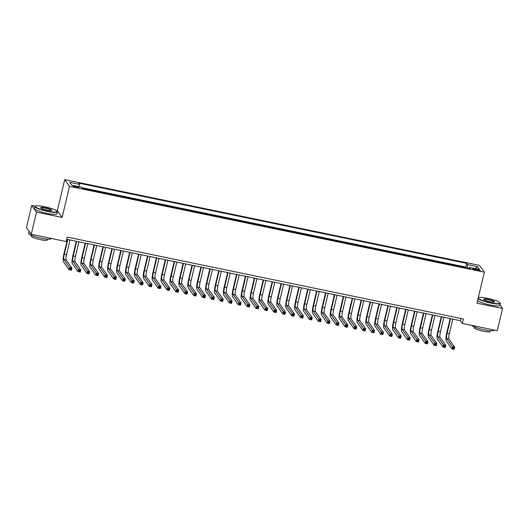 <?xml version="1.0" encoding="UTF-8"?>
<svg xmlns="http://www.w3.org/2000/svg" width="529" height="529" viewBox="0 0 529 529"><rect width="100%" height="100%" fill="white"/><g stroke="black" fill="none" stroke-linecap="round" stroke-linejoin="round"><path stroke-width="0.79" d="M76.308 187.405A2.956 0.483 13.4 0 0 78.768 187.504A2.956 0.483 13.4 0 0 75.482 186.234A2.956 0.483 13.4 0 0 73.015 186.135A2.956 0.483 13.4 0 0 76.308 187.405M35.357 206.145L31.733 205.397L36.521 212.142L62.111 217.432L57.324 210.687L56.16 210.443M57.324 210.687L64.723 179.642L479.565 265.413L484.352 272.157L69.511 186.387L64.723 179.642M31.733 205.397L26.45 227.569L31.237 234.314L66.178 241.541L67.236 237.104L463.384 319.007L462.326 323.444L497.267 330.665L502.55 308.493L499.958 304.836M461.017 266.722L466.234 267.806M457.36 265.856L452.11 264.884M443.209 263.045L448.433 264.123M434.309 261.2L439.533 262.285M425.409 259.362L430.626 260.44M416.502 257.524L421.725 258.602M407.601 255.679L412.825 256.763M398.701 253.841L403.925 254.918M389.8 252.002L395.018 253.08M380.893 250.157L386.117 251.242M371.993 248.319L377.217 249.397M363.092 246.481L368.31 247.559M354.185 244.636L359.409 245.721M345.285 242.798L350.509 243.876M336.384 240.959L341.608 242.037M327.484 239.115L332.701 240.199M318.577 237.276L323.801 238.354M309.677 235.438L314.9 236.516M300.776 233.593L306 234.678M291.876 231.755L297.093 232.833M282.969 229.917L288.193 230.994M274.068 228.072L279.292 229.156M265.168 226.233L270.392 227.311M256.267 224.395L261.485 225.473M247.36 222.55L252.584 223.628M238.46 220.712L243.684 221.79M229.56 218.874L234.777 219.952M220.653 217.029L225.876 218.107M211.752 215.191L216.976 216.268M202.852 213.352L208.076 214.43M193.951 211.507L199.168 212.585M185.044 209.669L190.268 210.747M176.144 207.824L181.368 208.909M167.243 205.986L172.467 207.064M158.343 204.148L163.56 205.226M149.436 202.303L154.66 203.387M140.535 200.465L145.759 201.542M131.635 198.626L136.852 199.704M122.728 196.781L127.952 197.866M113.828 194.943L119.051 196.021M104.927 193.105L110.151 194.183M96.027 191.26L101.244 192.344M87.12 189.422L92.344 190.5M477.072 269.281L475.115 268.877A2.863 0.463 13.4 0 0 472.728 268.778A2.863 0.463 13.4 0 0 475.915 270.008L477.872 270.412A2.863 0.463 13.4 0 0 480.259 270.511A2.863 0.463 13.4 0 0 477.072 269.281L476.854 270.2M467.365 268.038L467.623 264.639L466.717 263.363L78.583 183.113L79.489 184.39L69.696 182.366L71.66 185.137L81.453 187.16L82.359 188.436L470.493 268.686L469.587 267.409L469.111 268.401M467.623 264.639L477.416 266.662L479.38 269.433L469.587 267.409M466.261 267.694L465.831 267.085L81.83 187.696M83.562 188.688L82.266 188.304M36.521 212.142L31.237 234.314M62.111 217.432L69.511 186.387M484.352 272.157L476.953 303.203L502.55 308.493M66.707 239.313L460.389 320.706L462.326 323.444M460.911 318.498L460.389 320.706M465.831 267.085L466.717 263.363M79.489 184.39L79.31 186.717M475.3 268.587L477.416 266.662M450.576 318.683L447.111 333.23A4.622 0.827 -78.3 0 0 446.701 338.58L452.454 346.68L454.675 347.143L454.153 349.358L451.925 348.895L446.172 340.795A6.93 1.243 101.7 0 1 446.787 332.774L450.166 318.597M452.804 319.139L449.339 333.693A4.622 0.827 -78.3 0 0 448.929 339.036L454.675 347.143L454.021 347.903L453.128 347.718L452.917 348.611L453.809 348.79L454.021 347.903M452.917 348.611L451.925 348.895L452.454 346.68L453.128 347.718M453.809 348.79L454.153 349.358M478.17 298.118A11.274 1.832 13.4 0 0 490.687 302.733A11.274 1.832 13.4 0 0 499.998 302.793A11.274 1.832 13.4 0 0 487.533 298.283A11.274 1.832 13.4 0 0 478.361 297.642A11.274 1.832 13.4 0 0 478.262 297.715M499.998 302.793L500.203 303.117A11.552 1.871 -166.6 0 1 500.282 303.454A11.552 1.871 -166.6 0 1 490.667 303.057A11.552 1.871 -166.6 0 1 478.044 298.627M489.9 301.623A5.634 0.913 -166.6 0 1 483.671 299.368A5.634 0.913 -166.6 0 1 488.32 299.401A5.634 0.913 -166.6 0 1 494.489 301.947A5.634 0.913 -166.6 0 1 489.9 301.623M494.258 302.026A5.363 0.866 13.4 0 0 494.265 302.019A5.363 0.866 13.4 0 0 488.3 299.718A5.363 0.866 13.4 0 0 483.837 299.533A5.363 0.866 13.4 0 0 483.83 299.546M493.967 329.984L493.901 330.241A11.552 1.871 -166.6 0 1 484.286 329.845A11.552 1.871 -166.6 0 1 471.623 325.368M490.456 330.757L490.271 331.531A8.319 1.349 -166.6 0 1 483.347 331.247A8.319 1.349 -166.6 0 1 474.09 327.676L474.275 326.902M500.282 303.454L499.819 305.405A11.552 1.871 -166.6 0 1 490.198 305.008A11.552 1.871 -166.6 0 1 477.581 300.578M47.808 211.17A11.274 1.832 13.4 0 0 57.112 211.23A11.274 1.832 13.4 0 0 44.648 206.72A11.274 1.832 13.4 0 0 35.483 206.072A11.274 1.832 13.4 0 0 47.808 211.17M57.112 211.23L57.317 211.547A11.552 1.871 -166.6 0 1 57.403 211.884A11.552 1.871 -166.6 0 1 47.782 211.488A11.552 1.871 -166.6 0 1 34.927 206.535A11.552 1.871 -166.6 0 1 35.152 206.27L35.483 206.072M47.015 210.053A5.634 0.913 -166.6 0 1 40.786 207.798A5.634 0.913 -166.6 0 1 45.441 207.831A5.634 0.913 -166.6 0 1 51.604 210.377A5.634 0.913 -166.6 0 1 47.015 210.053M51.373 210.463A5.363 0.866 13.4 0 0 51.379 210.449A5.363 0.866 13.4 0 0 45.415 208.155A5.363 0.866 13.4 0 0 40.951 207.97A5.363 0.866 13.4 0 0 40.951 207.976M51.082 238.42L51.015 238.672A11.552 1.871 -166.6 0 1 41.401 238.275A11.552 1.871 -166.6 0 1 28.546 233.322L29.042 231.226M47.57 239.187L47.385 239.961A8.319 1.349 -166.6 0 1 40.462 239.677A8.319 1.349 -166.6 0 1 31.204 236.106L31.39 235.332M57.403 211.884L56.934 213.835A11.552 1.871 -166.6 0 1 47.319 213.438A11.552 1.871 -166.6 0 1 34.464 208.486L34.927 206.535M29.379 231.695A11.552 1.871 -166.6 0 1 29.082 231.279M441.675 316.838L438.21 331.392A4.622 0.827 -78.3 0 0 437.8 336.735L443.553 344.842L445.775 345.298L445.246 347.52L443.024 347.057L437.271 338.957A6.93 1.243 101.7 0 1 437.886 330.936L441.265 316.759M443.904 317.301L440.439 331.848A4.622 0.827 -78.3 0 0 440.029 337.198L445.775 345.298L445.12 346.065L444.228 345.88L444.016 346.766L444.909 346.951L445.12 346.065M444.016 346.766L443.024 347.057L443.553 344.842L444.228 345.88M444.909 346.951L445.246 347.52M432.775 315L429.31 329.547A4.622 0.827 -78.3 0 0 428.9 334.897L434.646 342.997L436.875 343.46L436.346 345.675L434.117 345.219L428.371 337.112A6.93 1.243 101.7 0 1 428.986 329.091L432.365 314.914M434.997 315.463L431.532 330.01A4.622 0.827 -78.3 0 0 431.122 335.353L436.875 343.46L436.213 344.227L435.327 344.042L435.116 344.928L436.002 345.113L436.213 344.227M435.116 344.928L434.117 345.219L434.646 342.997L435.327 344.042M436.002 345.113L436.346 345.675M423.874 313.161L420.403 327.709A4.622 0.827 -78.3 0 0 420 333.058L425.746 341.159L427.974 341.622L427.445 343.837L425.217 343.374L419.471 335.274A6.93 1.243 101.7 0 1 420.086 327.253L423.458 313.075M426.096 313.618L422.631 328.172A4.622 0.827 -78.3 0 0 422.221 333.515L427.974 341.622L427.313 342.382L426.427 342.197L426.215 343.09L427.101 343.268L427.313 342.382M426.215 343.09L425.217 343.374L425.746 341.159L426.427 342.197M427.101 343.268L427.445 343.837M414.967 311.317L411.502 325.871A4.622 0.827 -78.3 0 0 411.093 331.214L416.845 339.32L419.067 339.777L418.545 341.999L416.316 341.536L410.564 333.435A6.93 1.243 101.7 0 1 411.178 325.414L414.557 311.237M417.196 311.779L413.731 326.327A4.622 0.827 -78.3 0 0 413.321 331.676L419.067 339.777L418.413 340.544L417.52 340.359L417.308 341.245L418.201 341.43L418.413 340.544M417.308 341.245L416.316 341.536L416.845 339.32L417.52 340.359M418.201 341.43L418.545 341.999M406.067 309.478L402.602 324.026A4.622 0.827 -78.3 0 0 402.192 329.375L407.945 337.476L410.167 337.938L409.638 340.154L407.416 339.697L401.663 331.59A6.93 1.243 101.7 0 1 402.278 323.569L405.657 309.392M408.295 309.941L404.824 324.489A4.622 0.827 -78.3 0 0 404.421 329.832L410.167 337.938L409.512 338.705L408.619 338.52L408.408 339.406L409.301 339.592L409.512 338.705M408.408 339.406L407.416 339.697L407.945 337.476L408.619 338.52M409.301 339.592L409.638 340.154M397.167 307.64L393.702 322.187A4.622 0.827 -78.3 0 0 393.292 327.537L399.038 335.637L401.266 336.1L400.737 338.315L398.509 337.852L392.763 329.752A6.93 1.243 101.7 0 1 393.378 321.731L396.757 307.554M399.388 308.096L395.923 322.65A4.622 0.827 -78.3 0 0 395.513 327.993L401.266 336.1L400.605 336.861L399.719 336.675L399.507 337.568L400.393 337.747L400.605 336.861M399.507 337.568L398.509 337.852L399.038 335.637L399.719 336.675M400.393 337.747L400.737 338.315M388.266 305.795L384.795 320.349A4.622 0.827 -78.3 0 0 384.385 325.692L390.137 333.799L392.366 334.255L391.837 336.477L389.609 336.014L383.862 327.914A6.93 1.243 101.7 0 1 384.471 319.893L387.85 305.716M390.488 306.258L387.023 320.805A4.622 0.827 -78.3 0 0 386.613 326.155L392.366 334.255L391.705 335.022L390.812 334.837L390.607 335.723L391.493 335.908L391.705 335.022M390.607 335.723L389.609 336.014L390.137 333.799L390.812 334.837M391.493 335.908L391.837 336.477M379.359 303.957L375.894 318.504A4.622 0.827 -78.3 0 0 375.484 323.854L381.237 331.954L383.459 332.417L382.93 334.632L380.708 334.176L374.955 326.069A6.93 1.243 101.7 0 1 375.57 318.048L378.949 303.871M381.588 304.42L378.123 318.967A4.622 0.827 -78.3 0 0 377.713 324.31L383.459 332.417L382.804 333.184L381.912 332.999L381.7 333.885L382.593 334.07L382.804 333.184M381.7 333.885L380.708 334.176L381.237 331.954L381.912 332.999M382.593 334.07L382.93 334.632M370.459 302.119L366.994 316.666A4.622 0.827 -78.3 0 0 366.584 322.009L372.33 330.116L374.558 330.579L374.029 332.794L371.808 332.331L366.055 324.231A6.93 1.243 101.7 0 1 366.67 316.21L370.049 302.033M372.687 302.575L369.216 317.129A4.622 0.827 -78.3 0 0 368.806 322.472L374.558 330.579L373.904 331.339L373.011 331.154L372.8 332.04L373.692 332.225L373.904 331.339M372.8 332.04L371.808 332.331L372.33 330.116L373.011 331.154M373.692 332.225L374.029 332.794M361.558 300.274L358.093 314.828A4.622 0.827 -78.3 0 0 357.683 320.171L363.43 328.278L365.658 328.734L365.129 330.956L362.901 330.493L357.154 322.386A6.93 1.243 101.7 0 1 357.769 314.371L361.142 300.188M363.78 300.737L360.315 315.284A4.622 0.827 -78.3 0 0 359.905 320.634L365.658 328.734L364.997 329.501L364.111 329.316L363.899 330.202L364.785 330.387L364.997 329.501M363.899 330.202L362.901 330.493L363.43 328.278L364.111 329.316M364.785 330.387L365.129 330.956M352.651 298.435L349.186 312.983A4.622 0.827 -78.3 0 0 348.776 318.332L354.529 326.433L356.758 326.896L356.229 329.111L354 328.654L348.247 320.548A6.93 1.243 101.7 0 1 348.862 312.527L352.241 298.349M354.88 298.898L351.415 313.446A4.622 0.827 -78.3 0 0 351.005 318.789L356.758 326.896L356.096 327.656L355.204 327.477L354.992 328.364L355.885 328.549L356.096 327.656M354.992 328.364L354 328.654L354.529 326.433L355.204 327.477M355.885 328.549L356.229 329.111M343.751 296.597L340.286 311.145A4.622 0.827 -78.3 0 0 339.876 316.487L345.629 324.594L347.851 325.057L347.322 327.272L345.1 326.81L339.347 318.709A6.93 1.243 101.7 0 1 339.962 310.688L343.341 296.511M345.979 297.053L342.514 311.601A4.622 0.827 -78.3 0 0 342.104 316.95L347.851 325.057L347.196 325.818L346.303 325.633L346.092 326.519L346.984 326.704L347.196 325.818M346.092 326.519L345.1 326.81L345.629 324.594L346.303 325.633M346.984 326.704L347.322 327.272M334.85 294.752L331.385 309.306A4.622 0.827 -78.3 0 0 330.975 314.649L336.722 322.756L338.95 323.212L338.421 325.434L336.199 324.971L330.446 316.864A6.93 1.243 101.7 0 1 331.061 308.85L334.44 294.666M337.079 295.215L333.607 309.763A4.622 0.827 -78.3 0 0 333.197 315.112L338.95 323.212L338.289 323.979L337.403 323.794L337.191 324.68L338.084 324.866L338.289 323.979M337.191 324.68L336.199 324.971L336.722 322.756L337.403 323.794M338.084 324.866L338.421 325.434M325.95 292.914L322.485 307.461A4.622 0.827 -78.3 0 0 322.075 312.811L327.821 320.911L330.05 321.374L329.521 323.589L327.292 323.133L321.546 315.026A6.93 1.243 101.7 0 1 322.161 307.005L325.533 292.828M328.172 293.377L324.707 307.924A4.622 0.827 -78.3 0 0 324.297 313.267L330.05 321.374L329.388 322.135L328.502 321.956L328.291 322.842L329.177 323.027L329.388 322.135M328.291 322.842L327.292 323.133L327.821 320.911L328.502 321.956M329.177 323.027L329.521 323.589M317.043 291.076L313.578 305.623A4.622 0.827 -78.3 0 0 313.168 310.966L318.921 319.073L321.143 319.536L320.62 321.751L318.392 321.288L312.639 313.188A6.93 1.243 101.7 0 1 313.254 305.167L316.633 290.99M319.271 291.532L315.806 306.079A4.622 0.827 -78.3 0 0 315.396 311.429L321.143 319.536L320.488 320.296L319.595 320.111L319.384 320.997L320.276 321.182L320.488 320.296M319.384 320.997L318.392 321.288L318.921 319.073L319.595 320.111M320.276 321.182L320.62 321.751M308.142 289.231L304.678 303.785A4.622 0.827 -78.3 0 0 304.268 309.128L310.02 317.235L312.242 317.691L311.713 319.913L309.491 319.45L303.739 311.343A6.93 1.243 101.7 0 1 304.354 303.329L307.733 289.145M310.371 289.694L306.906 304.241A4.622 0.827 -78.3 0 0 306.496 309.591L312.242 317.691L311.588 318.458L310.695 318.273L310.483 319.159L311.376 319.344L311.588 318.458M310.483 319.159L309.491 319.45L310.02 317.235L310.695 318.273M311.376 319.344L311.713 319.913M299.242 287.392L295.777 301.94A4.622 0.827 -78.3 0 0 295.367 307.289L301.113 315.39L303.342 315.853L302.813 318.068L300.584 317.612L294.838 309.505A6.93 1.243 101.7 0 1 295.453 301.484L298.832 287.307M301.464 287.855L297.999 302.403A4.622 0.827 -78.3 0 0 297.589 307.746L303.342 315.853L302.681 316.613L301.794 316.435L301.583 317.321L302.469 317.506L302.681 316.613M301.583 317.321L300.584 317.612L301.113 315.39L301.794 316.435M302.469 317.506L302.813 318.068M290.342 285.554L286.87 300.102A4.622 0.827 -78.3 0 0 286.46 305.445L292.213 313.552L294.441 314.014L293.912 316.23L291.684 315.767L285.938 307.666A6.93 1.243 101.7 0 1 286.553 299.645L289.925 285.468M292.563 286.01L289.099 300.558A4.622 0.827 -78.3 0 0 288.689 305.907L294.441 314.014L293.78 314.775L292.887 314.59L292.682 315.476L293.569 315.661L293.78 314.775M292.682 315.476L291.684 315.767L292.213 313.552L292.887 314.59M293.569 315.661L293.912 316.23M281.435 283.709L277.97 298.257A4.622 0.827 -78.3 0 0 277.56 303.606L283.313 311.713L285.534 312.17L285.005 314.391L282.784 313.928L277.031 305.822A6.93 1.243 101.7 0 1 277.646 297.807L281.025 283.623M283.663 284.172L280.198 298.72A4.622 0.827 -78.3 0 0 279.788 304.069L285.534 312.17L284.88 312.937L283.987 312.751L283.775 313.637L284.668 313.823L284.88 312.937M283.775 313.637L282.784 313.928L283.313 311.713L283.987 312.751M284.668 313.823L285.005 314.391M272.534 281.871L269.069 296.419A4.622 0.827 -78.3 0 0 268.659 301.768L274.412 309.868L276.634 310.331L276.105 312.546L273.883 312.09L268.13 303.983A6.93 1.243 101.7 0 1 268.745 295.962L272.124 281.785M274.763 282.334L271.291 296.881A4.622 0.827 -78.3 0 0 270.881 302.224L276.634 310.331L275.979 311.092L275.087 310.913L274.875 311.799L275.768 311.984L275.979 311.092M274.875 311.799L273.883 312.09L274.412 309.868L275.087 310.913M275.768 311.984L276.105 312.546M263.634 280.033L260.169 294.58A4.622 0.827 -78.3 0 0 259.759 299.923L265.505 308.03L267.734 308.486L267.205 310.708L264.976 310.245L259.23 302.145A6.93 1.243 101.7 0 1 259.845 294.124L263.224 279.947M265.856 280.489L262.391 295.037A4.622 0.827 -78.3 0 0 261.981 300.386L267.734 308.486L267.072 309.253L266.186 309.068L265.975 309.954L266.861 310.139L267.072 309.253M265.975 309.954L264.976 310.245L265.505 308.03L266.186 309.068M266.861 310.139L267.205 310.708M254.733 278.188L251.262 292.735A4.622 0.827 -78.3 0 0 250.852 298.085L256.605 306.192L258.833 306.648L258.304 308.87L256.076 308.407L250.323 300.3A6.93 1.243 101.7 0 1 250.938 292.286L254.317 278.102M256.955 278.651L253.49 293.198A4.622 0.827 -78.3 0 0 253.08 298.548L258.833 306.648L258.172 307.415L257.279 307.23L257.068 308.116L257.96 308.301L258.172 307.415M257.068 308.116L256.076 308.407L256.605 306.192L257.279 307.23M257.96 308.301L258.304 308.87M245.826 276.35L242.361 290.897A4.622 0.827 -78.3 0 0 241.951 296.247L247.704 304.347L249.926 304.81L249.397 307.025L247.175 306.569L241.422 298.462A6.93 1.243 101.7 0 1 242.037 290.441L245.416 276.264M248.055 276.806L244.59 291.36A4.622 0.827 -78.3 0 0 244.18 296.703L249.926 304.81L249.271 305.57L248.379 305.392L248.167 306.278L249.06 306.463L249.271 305.57M248.167 306.278L247.175 306.569L247.704 304.347L248.379 305.392M249.06 306.463L249.397 307.025M236.926 274.511L233.461 289.059A4.622 0.827 -78.3 0 0 233.051 294.402L238.797 302.509L241.026 302.965L240.497 305.187L238.275 304.724L232.522 296.624A6.93 1.243 101.7 0 1 233.137 288.603L236.516 274.425M239.154 274.968L235.683 289.515A4.622 0.827 -78.3 0 0 235.273 294.865L241.026 302.965L240.371 303.732L239.478 303.547L239.267 304.433L240.159 304.618L240.371 303.732M239.267 304.433L238.275 304.724L238.797 302.509L239.478 303.547M240.159 304.618L240.497 305.187M228.025 272.666L224.561 287.214A4.622 0.827 -78.3 0 0 224.151 292.563L229.897 300.67L232.125 301.127L231.596 303.342L229.368 302.886L223.622 294.779A6.93 1.243 101.7 0 1 224.236 286.764L227.609 272.58M230.247 273.129L226.782 287.677A4.622 0.827 -78.3 0 0 226.372 293.026L232.125 301.127L231.464 301.894L230.578 301.709L230.366 302.595L231.252 302.78L231.464 301.894M230.366 302.595L229.368 302.886L229.897 300.67L230.578 301.709M231.252 302.78L231.596 303.342M219.118 270.828L215.653 285.376A4.622 0.827 -78.3 0 0 215.243 290.725L220.996 298.825L223.218 299.288L222.696 301.504L220.467 301.047L214.714 292.94A6.93 1.243 101.7 0 1 215.329 284.919L218.708 270.742M221.347 271.284L217.882 285.839A4.622 0.827 -78.3 0 0 217.472 291.181L223.218 299.288L222.564 300.049L221.671 299.87L221.459 300.756L222.352 300.935L222.564 300.049M221.459 300.756L220.467 301.047L220.996 298.825L221.671 299.87M222.352 300.935L222.696 301.504M210.218 268.99L206.753 283.537A4.622 0.827 -78.3 0 0 206.343 288.88L212.096 296.987L214.318 297.443L213.789 299.665L211.567 299.202L205.814 291.102A6.93 1.243 101.7 0 1 206.429 283.081L209.808 268.904M212.446 269.446L208.981 283.994A4.622 0.827 -78.3 0 0 208.571 289.343L214.318 297.443L213.663 298.211L212.77 298.025L212.559 298.911L213.452 299.097L213.663 298.211M212.559 298.911L211.567 299.202L212.096 296.987L212.77 298.025M213.452 299.097L213.789 299.665M201.318 267.145L197.853 281.692A4.622 0.827 -78.3 0 0 197.443 287.042L203.189 295.149L205.417 295.605L204.888 297.82L202.66 297.364L196.914 289.257A6.93 1.243 101.7 0 1 197.529 281.236L200.908 267.059M203.539 267.608L200.074 282.155A4.622 0.827 -78.3 0 0 199.664 287.505L205.417 295.605L204.756 296.372L203.87 296.187L203.658 297.073L204.544 297.258L204.756 296.372M203.658 297.073L202.66 297.364L203.189 295.149L203.87 296.187M204.544 297.258L204.888 297.82M192.417 265.307L188.946 279.854A4.622 0.827 -78.3 0 0 188.536 285.204L194.288 293.304L196.517 293.767L195.988 295.982L193.759 295.526L188.013 287.419A6.93 1.243 101.7 0 1 188.628 279.398L192.001 265.221M194.639 265.763L191.174 280.317A4.622 0.827 -78.3 0 0 190.764 285.66L196.517 293.767L195.856 294.527L194.97 294.342L194.758 295.235L195.644 295.413L195.856 294.527M194.758 295.235L193.759 295.526L194.288 293.304L194.97 294.342M195.644 295.413L195.988 295.982M183.51 263.468L180.045 278.016A4.622 0.827 -78.3 0 0 179.635 283.359L185.388 291.466L187.61 291.922L187.081 294.144L184.859 293.681L179.106 285.581A6.93 1.243 101.7 0 1 179.721 277.56L183.1 263.382M185.739 263.925L182.274 278.472A4.622 0.827 -78.3 0 0 181.864 283.822L187.61 291.922L186.955 292.689L186.063 292.504L185.851 293.39L186.744 293.575L186.955 292.689M185.851 293.39L184.859 293.681L185.388 291.466L186.063 292.504M186.744 293.575L187.081 294.144M174.61 261.624L171.145 276.171A4.622 0.827 -78.3 0 0 170.735 281.521L176.488 289.621L178.709 290.084L178.18 292.299L175.959 291.843L170.206 283.736A6.93 1.243 101.7 0 1 170.821 275.715L174.2 261.538M176.838 262.086L173.367 276.634A4.622 0.827 -78.3 0 0 172.963 281.983L178.709 290.084L178.055 290.851L177.162 290.666L176.951 291.552L177.843 291.737L178.055 290.851M176.951 291.552L175.959 291.843L176.488 289.621L177.162 290.666M177.843 291.737L178.18 292.299M165.709 259.785L162.244 274.333A4.622 0.827 -78.3 0 0 161.834 279.682L167.581 287.783L169.809 288.245L169.28 290.461L167.052 289.998L161.305 281.897A6.93 1.243 101.7 0 1 161.92 273.877L165.299 259.699M167.931 260.242L164.466 274.796A4.622 0.827 -78.3 0 0 164.056 280.139L169.809 288.245L169.148 289.006L168.262 288.821L168.05 289.713L168.936 289.892L169.148 289.006M168.05 289.713L167.052 289.998L167.581 287.783L168.262 288.821M168.936 289.892L169.28 290.461M156.809 257.94L153.337 272.495A4.622 0.827 -78.3 0 0 152.927 277.837L158.68 285.944L160.909 286.401L160.38 288.622L158.151 288.16L152.405 280.059A6.93 1.243 101.7 0 1 153.013 272.038L156.392 257.861M159.031 258.403L155.566 272.951A4.622 0.827 -78.3 0 0 155.156 278.3L160.909 286.401L160.247 287.168L159.355 286.983L159.143 287.869L160.036 288.054L160.247 287.168M159.143 287.869L158.151 288.16L158.68 285.944L159.355 286.983M160.036 288.054L160.38 288.622M147.902 256.102L144.437 270.65A4.622 0.827 -78.3 0 0 144.027 275.999L149.78 284.099L152.002 284.562L151.473 286.778L149.251 286.321L143.498 278.214A6.93 1.243 101.7 0 1 144.113 270.193L147.492 256.016M150.13 256.565L146.665 271.113A4.622 0.827 -78.3 0 0 146.255 276.455L152.002 284.562L151.347 285.329L150.454 285.144L150.243 286.03L151.135 286.215L151.347 285.329M150.243 286.03L149.251 286.321L149.78 284.099L150.454 285.144M151.135 286.215L151.473 286.778M139.001 254.264L135.536 268.811A4.622 0.827 -78.3 0 0 135.126 274.161L140.873 282.261L143.101 282.724L142.572 284.939L140.35 284.476L134.597 276.376A6.93 1.243 101.7 0 1 135.212 268.355L138.591 254.178M141.23 254.72L137.758 269.274A4.622 0.827 -78.3 0 0 137.348 274.617L143.101 282.724L142.446 283.484L141.554 283.299L141.342 284.192L142.235 284.371L142.446 283.484M141.342 284.192L140.35 284.476L140.873 282.261L141.554 283.299M142.235 284.371L142.572 284.939M130.101 252.419L126.636 266.973A4.622 0.827 -78.3 0 0 126.226 272.316L131.972 280.423L134.201 280.879L133.672 283.101L131.443 282.638L125.697 274.538A6.93 1.243 101.7 0 1 126.312 266.517L129.684 252.34M132.323 252.882L128.858 267.429A4.622 0.827 -78.3 0 0 128.448 272.779L134.201 280.879L133.539 281.646L132.653 281.461L132.442 282.347L133.328 282.532L133.539 281.646M132.442 282.347L131.443 282.638L131.972 280.423L132.653 281.461M133.328 282.532L133.672 283.101M121.194 250.581L117.729 265.128A4.622 0.827 -78.3 0 0 117.319 270.478L123.072 278.578L125.3 279.041L124.771 281.256L122.543 280.8L116.79 272.693A6.93 1.243 101.7 0 1 117.405 264.672L120.784 250.495M123.422 251.044L119.957 265.591A4.622 0.827 -78.3 0 0 119.547 270.934L125.3 279.041L124.639 279.808L123.746 279.623L123.535 280.509L124.427 280.694L124.639 279.808M123.535 280.509L122.543 280.8L123.072 278.578L123.746 279.623M124.427 280.694L124.771 281.256M112.293 248.742L108.829 263.29A4.622 0.827 -78.3 0 0 108.419 268.639L114.171 276.74L116.393 277.203L115.864 279.418L113.642 278.955L107.89 270.855A6.93 1.243 101.7 0 1 108.505 262.834L111.883 248.656M114.522 249.199L111.057 263.753A4.622 0.827 -78.3 0 0 110.647 269.096L116.393 277.203L115.739 277.963L114.846 277.778L114.634 278.671L115.527 278.849L115.739 277.963M114.634 278.671L113.642 278.955L114.171 276.74L114.846 277.778M115.527 278.849L115.864 279.418M103.393 246.898L99.928 261.452A4.622 0.827 -78.3 0 0 99.518 266.795L105.264 274.901L107.493 275.358L106.964 277.58L104.742 277.117L98.989 269.016A6.93 1.243 101.7 0 1 99.604 260.995L102.983 246.818M105.615 247.36L102.15 261.908A4.622 0.827 -78.3 0 0 101.74 267.257L107.493 275.358L106.832 276.125L105.945 275.94L105.734 276.826L106.62 277.011L106.832 276.125M105.734 276.826L104.742 277.117L105.264 274.901L105.945 275.94M106.62 277.011L106.964 277.58M94.493 245.059L91.021 259.607A4.622 0.827 -78.3 0 0 90.618 264.956L96.364 273.057L98.592 273.519L98.063 275.735L95.835 275.278L90.089 267.171A6.93 1.243 101.7 0 1 90.704 259.15L94.076 244.973M96.714 245.522L93.249 260.07A4.622 0.827 -78.3 0 0 92.84 265.413L98.592 273.519L97.931 274.286L97.045 274.101L96.833 274.987L97.72 275.173L97.931 274.286M96.833 274.987L95.835 275.278L96.364 273.057L97.045 274.101M97.72 275.173L98.063 275.735M85.586 243.221L82.121 257.768A4.622 0.827 -78.3 0 0 81.711 263.111L87.464 271.218L89.685 271.681L89.163 273.896L86.935 273.433L81.182 265.333A6.93 1.243 101.7 0 1 81.797 257.312L85.176 243.135M87.814 243.677L84.349 258.231A4.622 0.827 -78.3 0 0 83.939 263.574L89.685 271.681L89.031 272.442L88.138 272.256L87.926 273.149L88.819 273.328L89.031 272.442M87.926 273.149L86.935 273.433L87.464 271.218L88.138 272.256M88.819 273.328L89.163 273.896M76.685 241.376L73.22 255.93A4.622 0.827 -78.3 0 0 72.81 261.273L78.563 269.38L80.785 269.836L80.256 272.058L78.034 271.595L72.281 263.495A6.93 1.243 101.7 0 1 72.896 255.474L76.275 241.297M78.914 241.839L75.449 256.386A4.622 0.827 -78.3 0 0 75.039 261.736L80.785 269.836L80.13 270.603L79.238 270.418L79.026 271.304L79.919 271.489L80.13 270.603M79.026 271.304L78.034 271.595L78.563 269.38L79.238 270.418M79.919 271.489L80.256 272.058M67.785 239.538L64.32 254.085A4.622 0.827 -78.3 0 0 63.91 259.435L69.656 267.535L71.884 267.998L71.355 270.213L69.127 269.757L63.381 261.65A6.93 1.243 101.7 0 1 63.996 253.629L67.375 239.452M70.007 240.001L66.542 254.548A4.622 0.827 -78.3 0 0 66.132 259.891L71.884 267.998L71.223 268.765L70.337 268.58L70.126 269.466L71.012 269.651L71.223 268.765M70.126 269.466L69.127 269.757L69.656 267.535L70.337 268.58M71.012 269.651L71.355 270.213M474.903 269.764L475.115 268.877M449.339 333.693L447.111 333.23M448.929 339.036L446.701 338.58M440.439 331.848L438.21 331.392M440.029 337.198L437.8 336.735M431.532 330.01L429.31 329.547M431.122 335.353L428.9 334.897M422.631 328.172L420.403 327.709M422.221 333.515L420 333.058M413.731 326.327L411.502 325.871M413.321 331.676L411.093 331.214M404.824 324.489L402.602 324.026M404.421 329.832L402.192 329.375M395.923 322.65L393.702 322.187M395.513 327.993L393.292 327.537M387.023 320.805L384.795 320.349M386.613 326.155L384.385 325.692M378.123 318.967L375.894 318.504M377.713 324.31L375.484 323.854M369.216 317.129L366.994 316.666M368.806 322.472L366.584 322.009M360.315 315.284L358.093 314.828M359.905 320.634L357.683 320.171M351.415 313.446L349.186 312.983M351.005 318.789L348.776 318.332M342.514 311.601L340.286 311.145M342.104 316.95L339.876 316.487M333.607 309.763L331.385 309.306M333.197 315.112L330.975 314.649M324.707 307.924L322.485 307.461M324.297 313.267L322.075 312.811M315.806 306.079L313.578 305.623M315.396 311.429L313.168 310.966M306.906 304.241L304.678 303.785M306.496 309.591L304.268 309.128M297.999 302.403L295.777 301.94M297.589 307.746L295.367 307.289M289.099 300.558L286.87 300.102M288.689 305.907L286.46 305.445M280.198 298.72L277.97 298.257M279.788 304.069L277.56 303.606M271.291 296.881L269.069 296.419M270.881 302.224L268.659 301.768M262.391 295.037L260.169 294.58M261.981 300.386L259.759 299.923M253.49 293.198L251.262 292.735M253.08 298.548L250.852 298.085M244.59 291.36L242.361 290.897M244.18 296.703L241.951 296.247M235.683 289.515L233.461 289.059M235.273 294.865L233.051 294.402M226.782 287.677L224.561 287.214M226.372 293.026L224.151 292.563M217.882 285.839L215.653 285.376M217.472 291.181L215.243 290.725M208.981 283.994L206.753 283.537M208.571 289.343L206.343 288.88M200.074 282.155L197.853 281.692M199.664 287.505L197.443 287.042M191.174 280.317L188.946 279.854M190.764 285.66L188.536 285.204M182.274 278.472L180.045 278.016M181.864 283.822L179.635 283.359M173.367 276.634L171.145 276.171M172.963 281.983L170.735 281.521M164.466 274.796L162.244 274.333M164.056 280.139L161.834 279.682M155.566 272.951L153.337 272.495M155.156 278.3L152.927 277.837M146.665 271.113L144.437 270.65M146.255 276.455L144.027 275.999M137.758 269.274L135.536 268.811M137.348 274.617L135.126 274.161M128.858 267.429L126.636 266.973M128.448 272.779L126.226 272.316M119.957 265.591L117.729 265.128M119.547 270.934L117.319 270.478M111.057 263.753L108.829 263.29M110.647 269.096L108.419 268.639M102.15 261.908L99.928 261.452M101.74 267.257L99.518 266.795M93.249 260.07L91.021 259.607M92.84 265.413L90.618 264.956M84.349 258.231L82.121 257.768M83.939 263.574L81.711 263.111M75.449 256.386L73.22 255.93M75.039 261.736L72.81 261.273M66.542 254.548L64.32 254.085M66.132 259.891L63.91 259.435"/></g></svg>
